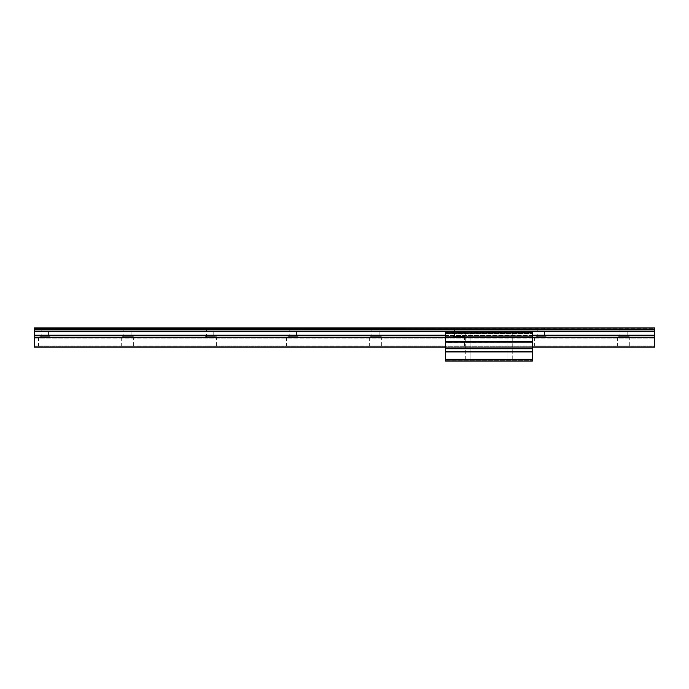 <?xml version="1.0" encoding="UTF-8"?>
<svg xmlns="http://www.w3.org/2000/svg" width="689" height="689" viewBox="0 0 689 689"><rect width="100%" height="100%" fill="white"/><g stroke="black" fill="none" stroke-linecap="round" stroke-linejoin="round"><path stroke-width="0.52" stroke-dasharray="3.44 2.58" d="M445.559 342.493L445.559 347.316L532.373 347.316L532.373 348.496L445.559 348.496L445.559 347.316L532.373 347.316L445.559 347.316L445.559 348.496L445.559 336.37L445.559 348.496L532.373 348.496L445.559 348.496L445.559 336.37L445.559 348.496L532.373 348.496L532.373 342.493L532.373 347.316L445.559 347.316L445.559 342.373L532.373 342.373L445.559 342.493M445.559 337.55L445.559 342.373L445.559 337.55L532.373 337.55L532.373 336.37L445.559 336.37L445.559 333.967L445.559 336.344L532.373 336.37L532.373 348.496L445.559 348.496L532.373 348.496L445.559 348.496L445.559 349.022L445.559 348.496L532.373 348.496L532.373 336.37L445.559 336.37L532.373 336.37L445.559 336.37L532.373 336.37L532.373 337.55L445.559 337.55L532.373 337.55L532.373 342.373L532.373 337.55L445.559 337.55M532.373 336.37L445.559 336.37L532.373 336.37L445.559 336.37L532.373 336.344L532.373 333.967L532.373 348.496L532.373 336.37M507.121 331.934L507.07 361.036L512.237 361.036L512.237 332.451L532.373 332.46L532.373 331.934L445.559 331.934L532.373 331.934L512.185 331.934L512.237 332.46L512.185 331.934L470.837 331.934L470.897 332.46L470.845 331.934L445.559 331.934L445.559 333.605L445.559 331.934L532.373 331.934L532.373 361.036L445.559 361.036L445.559 360.597L445.559 361.036L445.559 360.597L445.559 361.036L532.373 361.036L532.373 360.597L532.373 361.036L445.559 361.036L532.373 361.036L532.373 360.597L532.373 361.036L445.559 361.036L445.559 359.288L532.373 359.288M507.13 331.934L507.07 332.46L470.897 332.451L470.897 361.036L465.73 361.036L470.897 361.036L465.73 361.036L470.897 361.036L470.897 331.934L465.73 331.934L465.73 361.036L465.79 331.934M465.781 331.934L465.73 332.46L445.559 332.46M465.73 331.934L470.897 331.934M512.237 331.934L512.237 361.036L507.07 361.036L512.237 361.036L507.07 361.036L507.07 331.934L512.237 331.934L507.07 331.934M445.559 359.288L445.559 331.934L532.373 331.934L532.373 333.967L532.373 332.46M445.559 333.605L532.373 333.605L445.559 333.605M445.559 341.701L532.373 341.701M445.559 351.519L532.373 351.519M445.559 360.597L532.373 360.597L445.559 360.597M532.373 349.022L532.373 348.496L532.373 349.022L445.559 349.022L532.373 349.022M461.802 327.964L454.568 327.964L461.802 327.964L461.802 336.645L454.568 336.645L461.802 336.645M454.568 327.964L454.568 336.645M379.122 327.964L371.888 327.964L379.122 327.964L379.122 336.645L371.888 336.645L379.122 336.645M371.888 327.964L371.888 336.645M296.442 327.964L289.208 327.964L296.442 327.964L296.442 336.645L289.208 336.645L296.442 336.645M289.208 327.964L289.208 336.645M213.762 327.964L206.528 327.964L213.762 327.964L213.762 336.645L206.528 336.645L213.762 336.645M206.528 327.964L206.528 336.645M131.082 327.964L123.848 327.964L131.082 327.964L131.082 336.645L123.848 336.645L131.082 336.645M123.848 327.964L123.848 336.645M48.402 327.964L41.168 327.964L48.402 327.964L48.402 336.645L41.168 336.645L48.402 336.645M41.168 327.964L41.168 336.645M544.482 327.964L537.248 327.964L544.482 327.964L544.482 336.645L537.248 336.645L544.482 336.645M537.248 327.964L537.248 336.645M534.664 345.981L547.066 345.981L534.664 345.981L534.664 336.645L547.066 336.645L534.664 336.645M547.066 345.981L547.066 336.645M627.162 327.964L619.928 327.964L627.162 327.964L627.162 336.645L619.928 336.645L627.162 336.645M619.928 327.964L619.928 336.645M617.344 345.981L629.746 345.981L617.344 345.981L617.344 336.645L629.746 336.645L617.344 336.645M629.746 345.981L629.746 336.645M451.984 345.981L464.386 345.981L451.984 345.981L451.984 336.645L464.386 336.645L451.984 336.645M464.386 345.981L464.386 336.645M369.304 345.981L381.706 345.981L369.304 345.981L369.304 336.645L381.706 336.645L369.304 336.645M381.706 345.981L381.706 336.645M286.624 345.981L299.026 345.981L286.624 345.981L286.624 336.645L299.026 336.645L286.624 336.645M299.026 345.981L299.026 336.645M203.944 345.981L216.346 345.981L203.944 345.981L203.944 336.645L216.346 336.645L203.944 336.645M216.346 345.981L216.346 336.645M121.264 345.981L133.666 345.981L121.264 345.981L121.264 336.645L133.666 336.645L121.264 336.645M133.666 345.981L133.666 336.645M38.584 345.981L50.986 345.981L38.584 345.981L38.584 336.645L50.986 336.645L38.584 336.645M50.986 345.981L50.986 336.645M34.45 327.964L654.55 327.964L654.55 338.118L654.55 337.636L654.55 338.101L654.55 337.636L34.45 337.636L34.45 338.118L34.45 327.964M34.45 337.636L34.45 347.135L34.45 345.981L34.45 347.135L654.55 347.135L654.55 337.636M654.55 346.765L654.55 345.981L654.55 346.765L34.45 346.765L654.55 346.765M34.45 345.981L654.55 345.981L34.45 345.981M445.559 347.135L532.373 347.135M445.559 337.636L532.373 337.636M34.45 329.971L654.55 329.971M34.45 329.178L654.55 329.178M445.559 342.373L532.373 342.373L445.559 342.373M445.559 332.985L532.373 332.985M445.559 341.279L532.373 341.279M445.559 351.941L532.373 351.941M445.559 360.967L532.373 360.967L445.559 360.967M445.559 333.967L532.373 333.967L445.559 333.967M445.559 337.739L532.373 337.739M34.45 328.395L654.55 328.395M34.45 331.34L654.55 331.34M34.45 331.797L654.55 331.797M34.45 335.13L654.55 335.13M34.45 335.586L654.55 335.586M34.45 337.171L654.55 337.171M34.45 338.101L654.55 338.101L34.45 338.101M34.45 337.739L654.55 337.739M34.45 347.032L654.55 347.032M445.559 347.032L532.373 347.032M445.559 337.171L532.373 337.171M445.559 335.586L532.373 335.586M445.559 335.13L532.373 335.13M34.45 338.118L654.55 338.118L34.45 338.118"/><path stroke-width="1.03" d="M445.559 331.934L532.373 331.934L532.373 361.036L445.559 361.036L445.559 331.934M445.559 351.519L532.373 351.519M445.559 341.701L532.373 341.701M34.45 328.395L654.55 327.964L34.45 327.964L34.45 347.135L445.559 347.135M532.373 337.636L654.55 337.636L654.55 347.135L532.373 347.135M34.45 337.636L445.559 337.636M34.45 329.971L654.55 329.971L654.55 337.636M34.45 329.178L654.55 329.178L654.55 329.971M654.55 328.395L654.55 329.178M445.559 359.288L532.373 359.288M445.559 351.941L532.373 351.941M445.559 341.279L532.373 341.279M445.559 332.985L532.373 332.985M34.45 337.739L445.559 337.739M532.373 337.739L654.55 337.739M34.45 347.032L445.559 347.032M532.373 347.032L654.55 347.032M34.45 337.171L445.559 337.171M532.373 337.171L654.55 337.171M34.45 335.586L445.559 335.586M532.373 335.586L654.55 335.586M34.45 335.13L445.559 335.13M532.373 335.13L654.55 335.13M34.45 331.797L654.55 331.797M34.45 331.34L654.55 331.34"/></g></svg>
